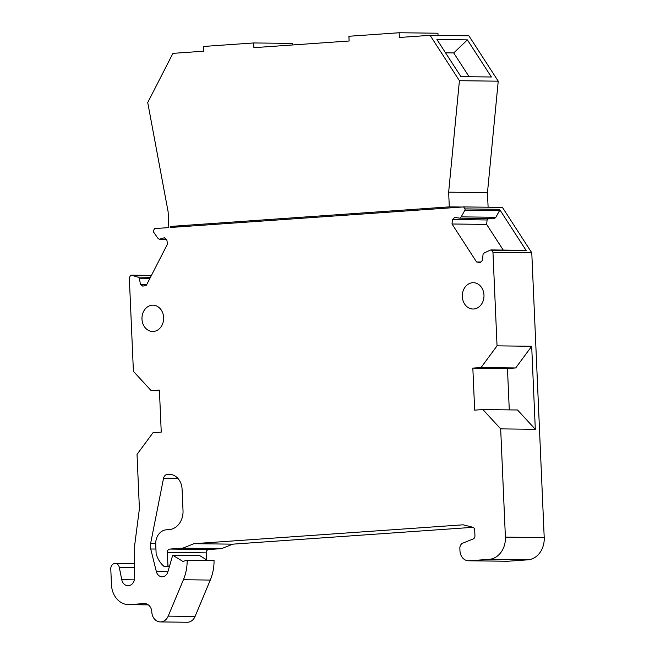 <?xml version="1.0" encoding="UTF-8"?>
<svg xmlns="http://www.w3.org/2000/svg" width="655" height="655" viewBox="0 0 655 655"><rect width="100%" height="100%" fill="white"/><g stroke="black" fill="none" stroke-linecap="round" stroke-linejoin="round"><path stroke-width="0.98" d="M292.564 44.966L292.498 43.418L253.681 42.952L253.886 47.676L349.123 41.003L348.918 36.271L399.132 32.75L399.345 37.482L430.073 35.321L459.417 80.704L448.65 192.161L449.297 206.874L462.102 207.029M438.048 35.419L437.958 33.225L399.132 32.75M430.073 35.321L468.89 35.796L498.234 81.179L487.467 192.627L448.65 192.161M488.106 207.217L487.467 192.627M461.21 216.862L495.843 217.288L499.568 210.558A1.056 0.868 -89.3 0 0 499.536 209.322L526.325 250.75L491.684 250.333A1.056 0.868 -89.3 0 0 490.71 249.997L484.446 252.805L483.079 254.107L482.448 260.395L480.23 262.516L476.578 261.992L452.007 223.994L452.449 219.556L454.668 217.435L459.843 218.172L461.21 216.862L464.927 210.132A1.056 0.868 -89.3 0 0 464.894 208.896L463.617 206.923L502.434 207.398L531.778 252.781L492.961 252.306L497.047 345.848L531.688 346.266L535.307 429.295L500.674 428.878L505.398 537.133A21.058 17.341 -89.3 0 1 488.998 559.37L469.086 560.762A10.529 8.671 -89.3 0 1 468.497 560.778A10.529 8.671 -89.3 0 1 459.974 550.863L459.859 548.399A5.265 4.331 -89.3 0 1 462.848 543.101L473.156 538.967A3.16 2.604 -89.3 0 0 474.941 535.79L474.695 530.116A3.16 2.604 -89.3 0 0 472.64 527.201L463.118 524.811L193.962 543.683L182.81 548.153L169.825 549.07A3.16 2.604 -89.3 0 0 167.361 552.402L167.958 566.067L163.938 566.346A26.323 21.672 -89.3 0 1 156.136 553.721L155.718 544.256A13.689 11.274 -89.3 0 1 166.378 529.805L169.088 529.617A17.898 14.737 -89.3 0 0 183.023 510.712L182.082 489.17A15.794 13.002 -89.3 0 0 169.293 474.294A15.794 13.002 -89.3 0 0 168.409 474.318L167.483 474.384A5.265 4.331 -89.3 0 0 163.504 478.428L150.617 543.494A10.529 8.671 -89.3 0 0 150.74 548.988L156.349 571.578A7.369 6.067 -89.3 0 0 162.072 576.793A7.369 6.067 -89.3 0 0 167.885 571.831L172.699 555.194L182.892 561.425L187.174 560.197A42.108 34.682 -89.3 0 1 183.408 579.74L168.196 616.126A10.529 8.671 -89.3 0 1 160.344 621.923A10.529 8.671 -89.3 0 1 151.813 611.999A8.949 7.369 -89.3 0 0 144.567 603.574A8.949 7.369 -89.3 0 0 144.067 603.582L129.706 604.59A21.058 17.341 -89.3 0 1 128.536 604.622A21.058 17.341 -89.3 0 1 111.473 584.784L110.785 569.023A5.265 4.331 -89.3 0 1 115.174 563.456A5.265 4.331 -89.3 0 1 119.325 567.459L121.764 579.716A7.893 6.501 -89.3 0 0 127.995 585.717A7.893 6.501 -89.3 0 0 134.594 577.816L134.693 545.476A5.265 4.331 -89.3 0 1 134.75 544.682L139.4 508.665L137.034 454.374L153.016 432.701L161.245 432.12L159.411 390.077L151.182 390.658L159.435 390.757M468.497 560.778L507.314 561.253A10.529 8.671 -89.3 0 0 507.903 561.237L527.815 559.837A21.058 17.341 -89.3 0 0 544.215 537.608L531.778 252.781M206.481 559.747L206.186 552.877A3.16 2.604 -89.3 0 1 208.642 549.537L221.627 548.628L232.779 544.158L472.967 527.316M131.36 275.19A1.056 0.868 -89.3 0 0 131.164 275.165L151.436 275.411L131.36 275.19L137.828 277.106L139.302 278.211L140.473 284.376L142.864 286.169L146.45 285.138L167.565 243.938L166.738 239.591L164.348 237.79L159.271 239.247L157.798 238.142L153.507 231.976A1.056 0.868 -89.3 0 1 153.442 230.74L154.539 228.595L168.818 227.596L168.13 211.827L147.727 102.565L172.936 53.358L203.672 51.205L203.459 46.472L253.681 42.952M151.182 390.658L133.407 371.344L129.322 277.802L130.427 275.657A1.056 0.868 -89.3 0 1 131.164 275.165M497.047 345.848L481.057 367.52L472.836 368.102L474.67 410.145L482.891 409.563L500.674 428.878M491.684 250.333L492.961 252.306M463.617 206.923L170.546 227.473L170.505 226.425L449.297 206.874M483.979 295.102A13.157 10.84 -89.3 0 0 473.311 282.706A13.157 10.84 -89.3 0 0 462.332 296.625A13.157 10.84 -89.3 0 0 472.992 309.021A13.157 10.84 -89.3 0 0 483.979 295.102M163.627 317.569A13.157 10.84 -89.3 0 0 152.959 305.173A13.157 10.84 -89.3 0 0 141.979 319.083A13.157 10.84 -89.3 0 0 152.64 331.487A13.157 10.84 -89.3 0 0 163.627 317.569M498.234 81.179L459.417 80.704M467.383 39.873L436.926 39.505L460.923 76.627L491.381 76.995L467.383 39.873L453.718 52.932L469.111 76.725M170.505 226.425L183.31 226.581M232.779 544.158L193.962 543.683M221.627 548.628L182.81 548.153M169.547 566.084L167.958 566.067M169.457 566.411L163.938 566.346M160.344 621.923L187.215 622.25A10.529 8.671 -89.3 0 0 195.075 616.453L210.28 580.068A42.108 34.682 -89.3 0 0 214.054 560.524L187.174 560.197M172.699 555.194L199.57 555.522L207.627 560.451M482.891 409.563L517.532 409.989L535.307 429.295M472.836 368.102L507.469 368.519L509.279 409.883M481.057 367.52L515.698 367.946L531.688 346.266M507.469 368.519L515.698 367.946M526.325 250.75A1.056 0.868 -89.3 0 0 525.654 250.349L491.013 249.932M476.578 261.992L480.721 262.041M452.007 223.994L486.64 224.411L503.236 250.079M452.449 219.556L487.091 219.974L488.614 218.524M486.64 224.411L487.091 219.974M459.843 218.172L494.476 218.59L495.843 217.288M159.271 239.247L166.395 239.337M140.473 284.376L146.802 284.45M139.302 278.211L149.938 278.342M137.828 277.106L150.486 277.261M445.539 52.826L453.718 52.932M464.894 208.896L499.536 209.322M544.215 537.608L505.398 537.133M527.815 559.837L488.998 559.37M507.903 561.237L469.086 560.762M208.642 549.537L169.825 549.07M206.186 552.877L167.361 552.402M170.169 474.335L168.409 474.318M170.832 474.425L167.483 474.384M134.365 579.863L121.764 579.716M134.627 567.639L119.325 567.459M148.235 604.819L129.706 604.59M145.058 603.599L144.067 603.582M195.075 616.453L168.196 616.126M210.28 580.068L183.408 579.74M167.917 571.725L156.349 571.578M155.931 549.054L150.74 548.988M155.702 543.552L150.617 543.494M178.078 478.608L163.504 478.428M499.568 210.558L464.927 210.132M134.635 563.693L115.174 563.456M148.308 604.868L128.536 604.622"/></g></svg>
